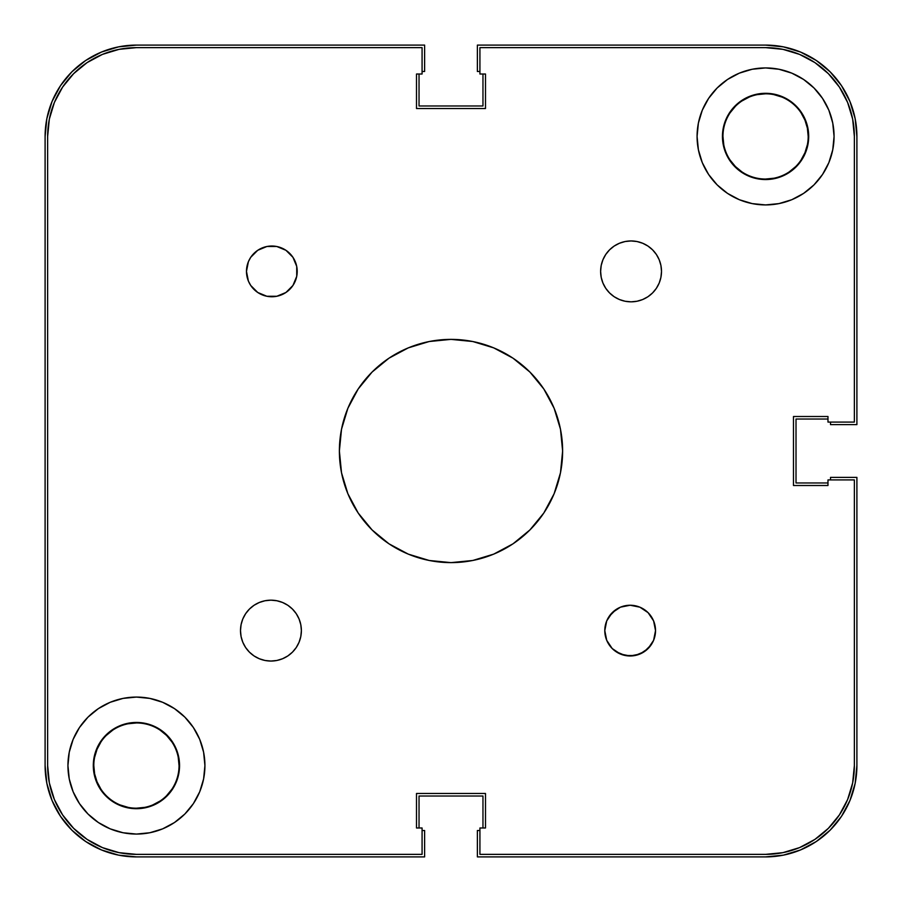 <?xml version="1.0" encoding="UTF-8"?>
<svg xmlns="http://www.w3.org/2000/svg" width="902" height="902" viewBox="0 0 902 902"><rect width="100%" height="100%" fill="white"/><g stroke="black" fill="none" stroke-linecap="round" stroke-linejoin="round"><path stroke-width="1.35" d="M730.135 160.105L735.434 166.566L741.895 171.865L735.434 166.566L730.135 160.105M789.25 171.865L795.711 166.566L789.25 171.865M801.01 160.105L804.945 152.742L807.369 144.737M723.776 144.737L722.953 136.427A42.619 42.619 0 0 1 765.572 93.808A42.619 42.619 0 0 1 808.192 136.427A42.619 42.619 0 0 1 765.572 179.047A42.619 42.619 0 0 1 722.953 136.427L722.953 136.427A42.619 42.619 0 0 0 765.572 179.047A42.619 42.619 0 0 0 808.192 136.427L807.369 128.118L804.945 120.113L801.01 112.75M735.434 106.289L730.135 112.75L735.434 106.289M178.224 757.263L179.047 765.572A42.619 42.619 0 0 0 136.427 722.953A42.619 42.619 0 0 0 93.808 765.572A42.619 42.619 0 0 0 136.427 808.192A42.619 42.619 0 0 0 179.047 765.572A42.619 42.619 0 0 1 136.427 808.192A42.619 42.619 0 0 1 93.808 765.572L94.631 773.882L97.055 781.887L100.99 789.25M166.566 795.711L171.865 789.25L166.566 795.711M171.865 741.895L166.566 735.434L160.105 730.135L166.566 735.434L171.865 741.895M112.75 730.135L106.289 735.434L112.75 730.135M100.99 741.895L97.055 749.258L94.631 757.263M45.1 136.427L46.859 118.613L45.1 136.427L45.1 765.572L45.1 136.427A91.328 91.328 0 0 1 136.427 45.1L424.617 45.1L136.427 45.1L118.613 46.859L101.475 52.057L118.613 46.859M424.617 71.483L424.617 45.1L424.617 71.483L422.08 71.483L424.617 71.483M419.035 105.985L419.035 74.02L419.035 105.985L482.965 105.985L482.965 74.02L482.965 105.985L419.035 105.985M479.92 71.483L477.383 71.483L477.383 45.1L765.572 45.1L477.383 45.1L477.383 71.483L479.92 71.483M765.572 45.1L783.387 46.859L765.572 45.1A91.328 91.328 0 0 1 856.9 136.427L856.9 424.617L830.516 424.617L856.9 424.617L856.9 136.427L855.141 118.613L849.943 101.475L855.141 118.613M830.516 422.08L830.516 424.617L830.516 422.08M796.015 419.035L827.98 419.035L796.015 419.035L796.015 482.965L827.98 482.965L796.015 482.965L796.015 419.035M856.9 765.572L855.141 783.387L856.9 765.572L856.9 477.383L830.516 477.383L830.516 479.92L830.516 477.383L856.9 477.383L856.9 765.572A91.328 91.328 0 0 1 765.572 856.9L477.383 856.9L477.383 830.516L477.383 856.9L765.572 856.9L783.387 855.141L800.525 849.943L783.387 855.141M479.92 830.516L477.383 830.516L479.92 830.516M482.965 796.015L482.965 827.98L482.965 796.015L419.035 796.015L419.035 827.98L419.035 796.015L482.965 796.015M136.427 856.9L118.613 855.141L136.427 856.9L424.617 856.9L424.617 830.516L422.08 830.516L424.617 830.516L424.617 856.9L136.427 856.9A91.328 91.328 0 0 1 45.1 765.572L46.859 783.387L52.057 800.525L46.859 783.387M46.859 118.613L52.057 101.475L60.49 85.69L71.844 71.844L85.69 60.49L101.475 52.057L85.69 60.49L71.844 71.844L60.49 85.69L52.057 101.475L46.859 118.613M783.387 46.859L800.525 52.057L816.31 60.49L830.156 71.844L841.51 85.69L849.943 101.475L841.51 85.69L830.156 71.844L816.31 60.49L800.525 52.057L783.387 46.859M855.141 783.387L849.943 800.525L841.51 816.31L830.156 830.156L816.31 841.51L800.525 849.943L816.31 841.51L830.156 830.156L841.51 816.31L849.943 800.525L855.141 783.387M118.613 855.141L101.475 849.943L85.69 841.51L71.844 830.156L60.49 816.31L52.057 800.525L60.49 816.31L71.844 830.156L85.69 841.51L101.475 849.943L118.613 855.141M179.047 765.572L179.047 765.572A42.619 42.619 0 0 0 136.427 722.953A42.619 42.619 0 0 0 93.808 765.572M808.192 136.427L808.192 136.427A42.619 42.619 0 0 0 765.572 93.808A42.619 42.619 0 0 0 722.953 136.427M765.572 47.637L479.92 47.637L765.572 47.637A88.791 88.791 0 0 1 854.363 136.427L852.661 119.109L847.609 102.445L839.401 87.099L828.352 73.648L814.901 62.599L799.555 54.391L782.891 49.339L799.555 54.391L814.901 62.599L828.352 73.648L839.401 87.099L847.609 102.445L852.661 119.109L847.609 102.445L839.401 87.099L828.352 73.648L814.901 62.599L799.555 54.391L782.891 49.339L765.572 47.637L782.891 49.339L799.555 54.391L814.901 62.599L828.352 73.648L839.401 87.099L847.609 102.445L852.661 119.109L854.363 136.427L854.363 422.08L827.98 422.08L827.98 416.498L793.478 416.498L793.478 485.502L793.478 416.498L827.98 416.498L827.98 422.08L854.363 422.08L854.363 136.427L852.661 119.109M47.637 136.427L47.637 765.572L49.339 782.891L54.391 799.555L62.599 814.901L73.648 828.352L87.099 839.401L102.445 847.609L119.109 852.661L136.427 854.363A88.791 88.791 0 0 1 47.637 765.572L47.637 136.427A88.791 88.791 0 0 1 136.427 47.637L119.109 49.339L102.445 54.391L87.099 62.599L73.648 73.648L62.599 87.099L54.391 102.445L49.339 119.109L54.391 102.445L62.599 87.099L73.648 73.648L87.099 62.599L102.445 54.391L119.109 49.339L102.445 54.391L87.099 62.599L73.648 73.648L62.599 87.099L54.391 102.445L49.339 119.109L47.637 136.427L49.339 119.109L54.391 102.445L62.599 87.099L73.648 73.648L87.099 62.599L102.445 54.391L119.109 49.339L136.427 47.637L422.08 47.637L422.08 74.02L416.498 74.02L416.498 108.522L485.502 108.522L416.498 108.522L416.498 74.02L422.08 74.02L422.08 47.637L136.427 47.637L119.109 49.339M854.363 765.572L854.363 479.92L854.363 765.572A88.791 88.791 0 0 1 765.572 854.363L479.92 854.363L479.92 827.98L479.92 854.363L765.572 854.363L782.891 852.661L799.555 847.609L814.901 839.401L828.352 828.352L839.401 814.901L847.609 799.555L852.661 782.891L847.609 799.555L839.401 814.901L828.352 828.352L814.901 839.401L799.555 847.609L782.891 852.661L799.555 847.609L814.901 839.401L828.352 828.352L839.401 814.901L847.609 799.555L852.661 782.891L854.363 765.572L852.661 782.891L847.609 799.555L839.401 814.901L828.352 828.352L814.901 839.401L799.555 847.609L782.891 852.661L765.572 854.363L782.891 852.661M128.118 723.776L136.427 722.953M160.105 801.01L152.742 804.945M144.737 807.369L136.427 808.192M128.118 807.369L120.113 804.945M741.895 100.99L749.258 97.055M757.263 94.631L765.572 93.808M773.882 94.631L781.887 97.055M773.882 178.224L765.572 179.047M136.427 854.363L422.08 854.363L136.427 854.363L119.109 852.661L102.445 847.609L87.099 839.401L73.648 828.352L62.599 814.901L54.391 799.555L49.339 782.891L54.391 799.555L62.599 814.901L73.648 828.352L87.099 839.401L102.445 847.609L119.109 852.661L102.445 847.609L87.099 839.401L73.648 828.352L62.599 814.901L54.391 799.555L49.339 782.891L47.637 765.572L49.339 782.891M296.251 613.698L299.058 618.964L300.794 624.669L301.381 630.611A30.442 30.442 0 0 1 270.938 661.053A30.442 30.442 0 0 1 240.496 630.611L241.082 624.669L242.807 618.964L245.626 613.698L249.414 609.087L254.026 605.298L259.291 602.491L264.996 600.755L270.938 600.168L276.88 600.755L282.585 602.491L287.851 605.298L292.462 609.087L296.251 613.698L299.058 618.964L300.794 624.669L301.381 630.611L300.794 636.553L299.058 642.258L296.251 647.523L292.462 652.135L287.851 655.923L282.585 658.731L276.88 660.467L270.938 661.053L264.996 660.467L259.291 658.731L254.026 655.923L249.414 652.135L245.626 647.523L242.807 642.258L241.082 636.553L240.496 630.611L241.082 624.669M661.504 271.389A30.442 30.442 0 0 1 631.062 301.832A30.442 30.442 0 0 1 600.619 271.389L601.206 265.447L602.942 259.742L605.749 254.477L609.538 249.865L614.149 246.077L619.415 243.269L625.12 241.533L631.062 240.947L637.004 241.533L642.709 243.269L647.974 246.077L652.586 249.865L656.374 254.477L659.193 259.742L660.918 265.447L661.504 271.389L660.918 277.331L659.193 283.036L656.374 288.302L652.586 292.913L647.974 296.702L642.709 299.509L637.004 301.245L631.062 301.832L625.12 301.245L619.415 299.509L614.149 296.702L609.538 292.913L605.749 288.302L602.942 283.036L601.206 277.331L600.619 271.389A30.442 30.442 0 0 1 631.062 240.947A30.442 30.442 0 0 1 661.504 271.389L660.918 277.331M653.6 620.903L655.528 630.611A25.369 25.369 0 0 1 630.16 655.979A25.369 25.369 0 0 1 604.791 630.611L606.719 620.903L612.221 612.672L620.452 607.17L630.16 605.242L639.868 607.17L648.098 612.672L653.6 620.903L655.528 630.611L653.6 640.319L648.098 648.549L639.868 654.051L630.16 655.979L620.452 654.051L612.221 648.549L606.719 640.319L604.791 630.611A25.369 25.369 0 0 1 630.16 605.242A25.369 25.369 0 0 1 655.528 630.611L653.6 640.319M248.4 281.097L246.471 271.389A25.369 25.369 0 0 1 271.84 246.02A25.369 25.369 0 0 1 297.209 271.389A25.369 25.369 0 0 1 271.84 296.758A25.369 25.369 0 0 1 246.471 271.389L248.4 261.681L250.745 257.295L257.746 250.294L266.891 246.505L276.79 246.505L285.934 250.294L292.936 257.295L296.724 266.44L296.724 276.339L292.936 285.483L285.934 292.485L276.79 296.273L266.891 296.273L257.746 292.485L250.745 285.483L248.4 281.097L246.471 271.389L248.4 261.681M805.418 119.921L807.876 128.016L808.699 136.427A43.127 43.127 0 0 1 765.572 179.554A43.127 43.127 0 0 1 722.446 136.427L723.269 128.016L725.727 119.921L729.718 112.468L735.074 105.929L741.613 100.573L749.066 96.582L757.161 94.124L765.572 93.301L773.984 94.124L782.079 96.582L789.532 100.573L796.071 105.929L801.427 112.468L805.418 119.921L807.876 128.016L808.699 136.427L807.876 144.839L805.418 152.934L801.427 160.387L796.071 166.926L789.532 172.282L782.079 176.273L773.984 178.731L765.572 179.554L757.161 178.731L749.066 176.273L741.613 172.282L735.074 166.926L729.718 160.387L725.727 152.934L723.269 144.839L722.446 136.427A43.127 43.127 0 0 1 765.572 93.301A43.127 43.127 0 0 1 808.699 136.427L807.876 144.839L805.418 152.934M96.582 782.079L94.124 773.984L93.301 765.572A43.127 43.127 0 0 1 136.427 722.446A43.127 43.127 0 0 1 179.554 765.572A43.127 43.127 0 0 1 136.427 808.699A43.127 43.127 0 0 1 93.301 765.572L94.124 757.161L96.582 749.066L100.573 741.613L105.929 735.074L112.468 729.718L119.921 725.727L128.016 723.269L136.427 722.446L144.839 723.269L152.934 725.727L160.387 729.718L166.926 735.074L172.282 741.613L176.273 749.066L178.731 757.161L179.554 765.572L178.731 773.984L176.273 782.079L172.282 789.532L166.926 796.071L160.387 801.427L152.934 805.418L144.839 807.876L136.427 808.699L128.016 807.876L119.921 805.418L112.468 801.427L105.929 796.071L100.573 789.532L96.582 782.079L94.124 773.984L93.301 765.572L94.124 757.161L96.582 749.066M204.923 765.572A68.496 68.496 0 0 1 136.427 834.068A68.496 68.496 0 0 1 67.932 765.572L69.251 752.212L73.141 739.358L79.477 727.519L87.99 717.135L98.374 708.622L110.213 702.286L123.067 698.396L136.427 697.077L149.788 698.396L162.642 702.286L174.481 708.622L184.865 717.135L193.378 727.519L199.714 739.358L203.604 752.212L204.923 765.572L203.604 778.933L199.714 791.787L193.378 803.626L184.865 814.01L174.481 822.523L162.642 828.859L149.788 832.749L136.427 834.068L123.067 832.749L110.213 828.859L98.374 822.523L87.99 814.01L79.477 803.626L73.141 791.787L69.251 778.933L67.932 765.572A68.496 68.496 0 0 1 136.427 697.077A68.496 68.496 0 0 1 204.923 765.572L203.604 778.933M834.068 136.427A68.496 68.496 0 0 1 765.572 204.923A68.496 68.496 0 0 1 697.077 136.427L698.396 123.067L702.286 110.213L708.622 98.374L717.135 87.99L727.519 79.477L739.358 73.141L752.212 69.251L765.572 67.932L778.933 69.251L791.787 73.141L803.626 79.477L814.01 87.99L822.523 98.374L828.859 110.213L832.749 123.067L834.068 136.427L832.749 149.788L828.859 162.642L822.523 174.481L814.01 184.865L803.626 193.378L791.787 199.714L778.933 203.604L765.572 204.923L752.212 203.604L739.358 199.714L727.519 193.378L717.135 184.865L708.622 174.481L702.286 162.642L698.396 149.788L697.077 136.427A68.496 68.496 0 0 1 765.572 67.932A68.496 68.496 0 0 1 834.068 136.427L832.749 149.788M562.622 451A111.622 111.622 0 0 1 451 562.622A111.622 111.622 0 0 1 339.377 451L341.52 429.228L347.879 408.279L358.184 388.987L372.075 372.075L388.987 358.184L408.279 347.879L429.228 341.52L451 339.377L472.772 341.52L493.721 347.879L513.012 358.184L529.925 372.075L543.816 388.987L554.121 408.279L560.48 429.228L562.622 451L560.48 472.772L554.121 493.721L543.816 513.012L529.925 529.925L513.012 543.816L493.721 554.121L472.772 560.48L451 562.622L429.228 560.48L408.279 554.121L388.987 543.816L372.075 529.925L358.184 513.012L347.879 493.721L341.52 472.772L339.377 451A111.622 111.622 0 0 1 451 339.377A111.622 111.622 0 0 1 562.622 451M422.08 854.363L422.08 827.98L416.498 827.98L416.498 793.478L485.502 793.478L416.498 793.478L416.498 827.98L422.08 827.98L422.08 854.363M485.502 827.98L485.502 793.478L485.502 827.98L479.92 827.98L485.502 827.98M854.363 479.92L827.98 479.92L827.98 485.502L793.478 485.502L827.98 485.502L827.98 479.92L854.363 479.92M479.92 47.637L479.92 74.02L485.502 74.02L485.502 108.522L485.502 74.02L479.92 74.02L479.92 47.637M242.807 618.964L245.626 613.698M276.88 600.755L282.585 602.491M300.794 636.553L299.058 642.258L296.251 647.523M282.585 658.731L276.88 660.467L270.938 661.053L264.996 660.467L259.291 658.731L254.026 655.923M601.206 265.447L602.942 259.742L605.749 254.477M619.415 243.269L625.12 241.533L631.062 240.947L637.004 241.533L642.709 243.269L647.974 246.077M659.193 283.036L656.374 288.302M625.12 301.245L619.415 299.509M605.749 288.302L602.942 283.036L601.206 277.331L600.619 271.389M651.255 644.704L644.253 651.706L635.109 655.495L625.21 655.495L616.066 651.706M609.064 616.517L616.066 609.515M292.936 285.483L285.934 292.485M250.745 257.295L257.746 250.294L266.891 246.505L276.79 246.505L285.934 250.294M543.816 388.987L529.925 372.075M513.012 358.184L509.664 356.031M388.987 358.184L372.075 372.075M358.184 388.987L356.031 392.336M358.184 513.012L372.075 529.925M388.987 543.816L392.336 545.969M513.012 543.816L529.925 529.925M543.816 513.012L545.969 509.664M828.859 110.213L822.523 98.374M778.933 69.251L765.572 67.932M708.622 98.374L707.574 99.987M698.396 123.067L697.077 136.427M752.212 203.604L765.572 204.923M803.626 193.378L814.01 184.865M725.727 119.921L729.718 112.468M735.074 105.929L741.613 100.573M749.066 96.582L757.161 94.124L765.572 93.301L773.984 94.124L782.079 96.582M789.532 100.573L796.071 105.929L801.427 112.468M801.427 160.387L796.071 166.926M789.532 172.282L782.079 176.273M749.066 176.273L741.613 172.282L735.074 166.926M729.718 160.387L725.727 152.934M149.788 698.396L136.427 697.077M98.374 708.622L87.99 717.135M69.251 752.212L67.932 765.572M73.141 791.787L79.477 803.626M123.067 832.749L136.427 834.068M193.378 803.626L194.426 802.013M100.573 741.613L105.929 735.074M112.468 729.718L119.921 725.727M152.934 725.727L160.387 729.718L166.926 735.074M172.282 741.613L176.273 749.066M176.273 782.079L172.282 789.532M166.926 796.071L160.387 801.427M152.934 805.418L144.839 807.876L136.427 808.699L128.016 807.876L119.921 805.418M112.468 801.427L105.929 796.071L100.573 789.532M240.496 630.611A30.442 30.442 0 0 1 270.938 600.168A30.442 30.442 0 0 1 301.381 630.611"/></g></svg>
